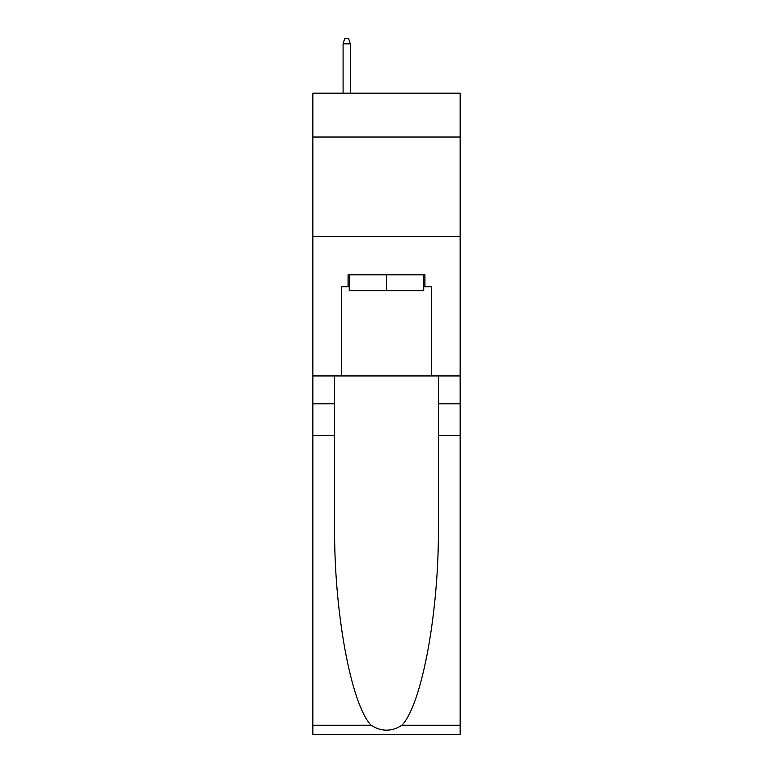 <?xml version="1.0" encoding="UTF-8"?>
<svg xmlns="http://www.w3.org/2000/svg" width="773" height="773" viewBox="0 0 773 773"><rect width="100%" height="100%" fill="white"/><g stroke="black" fill="none" stroke-linecap="round" stroke-linejoin="round"><path stroke-width="1.16" d="M460.167 137.014L460.167 93.204L312.833 93.204L312.833 137.014L460.167 137.014L460.167 375.949L431.305 375.949L431.305 286.744L424.928 286.744L424.928 274.801L348.072 274.801L348.072 286.744L349.27 286.744M312.833 435.682L334.632 435.682L334.632 524.471C333.569 609.346 350.787 704.155 371.098 725.267C381.36 731.818 391.621 731.818 401.902 725.267L460.167 725.267L460.167 734.35L312.833 734.35L312.833 137.014M423.73 274.801L423.73 290.725L349.27 290.725L349.27 274.801M386.5 274.801L386.5 290.725M401.902 725.267C422.213 704.155 439.431 609.346 438.368 524.471L438.368 375.949M438.368 435.682L460.167 435.682L460.167 375.949M334.632 375.949L334.632 435.682M460.167 725.267L460.167 435.682M312.833 375.949L341.695 375.949L341.695 286.744L348.072 286.744M312.833 236.567L460.167 236.567M341.695 375.949L431.305 375.949M423.73 286.744L424.928 286.744M350.266 93.204L350.266 43.829L343.096 43.829L343.096 93.204M343.096 43.829L344.69 38.65L348.671 38.65L350.266 43.829M438.368 403.825L460.167 403.825M334.632 403.825L312.833 403.825M312.833 725.267L371.098 725.267"/></g></svg>
